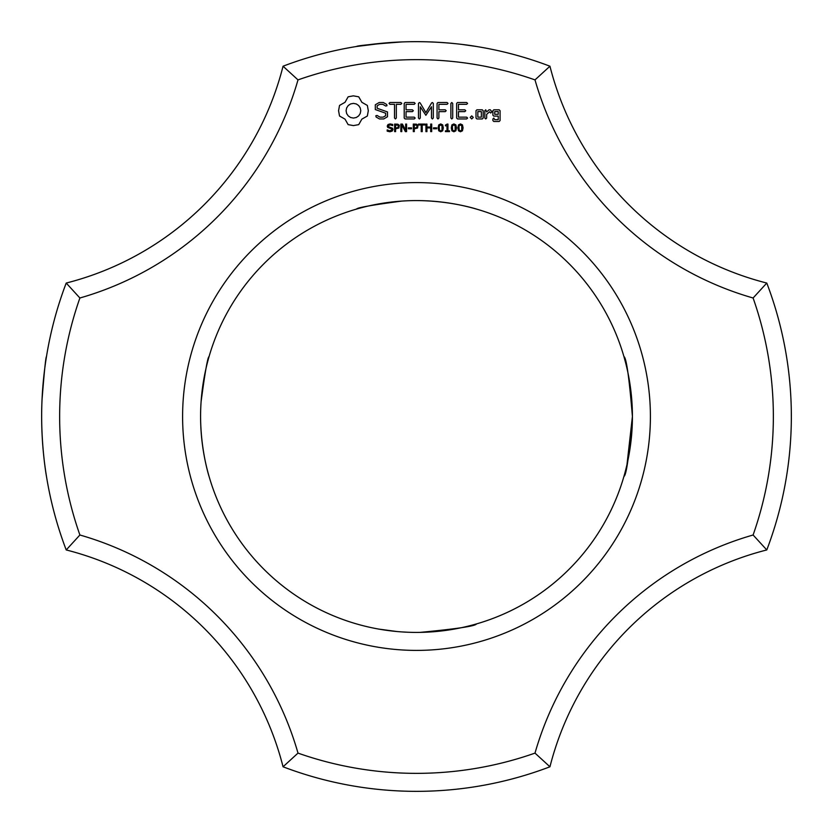 <?xml version="1.0" encoding="UTF-8"?>
<svg xmlns="http://www.w3.org/2000/svg" width="833" height="833" viewBox="0 0 833 833"><rect width="100%" height="100%" fill="white"/><g stroke="black" fill="none" stroke-linecap="round" stroke-linejoin="round"><path stroke-width="1.25" d="M766.787 549.947A374.85 374.85 0 0 0 766.787 283.053L753.105 297.995A356.857 356.857 0 0 1 753.105 535.005A317.873 317.873 0 0 0 535.005 753.105L549.947 766.787A299.88 299.88 0 0 1 766.787 549.947L753.105 535.005M791.34 419.624L791.308 411.21M753.105 297.995A317.873 317.873 0 0 1 535.005 79.895L549.947 66.213A299.88 299.88 0 0 0 766.787 283.053M625.677 362.98L623.917 356.524C626.354 357.555 629.186 377.547 632.414 416.5C629.186 455.453 626.354 475.445 623.917 476.476C626.354 475.435 629.186 455.443 632.414 416.5L632.382 413.147M623.917 476.476L624.729 473.571M626.978 464.637L632.414 416.5A215.914 215.914 0 0 0 308.543 229.512A215.914 215.914 0 0 0 308.543 603.488A215.914 215.914 0 0 0 632.414 416.5M632.382 412.96L632.351 411.148M632.018 403.453L630.914 391.083M629.55 381.441L628.415 375.121M627.988 373.007L627.374 370.102M283.053 766.787A299.88 299.88 0 0 0 66.213 549.947A374.85 374.85 0 0 1 66.213 283.053L79.895 297.995A356.857 356.857 0 0 0 79.895 535.005A317.873 317.873 0 0 1 297.995 753.105L283.053 766.787A374.85 374.85 0 0 0 549.947 766.787M297.995 753.105A356.857 356.857 0 0 0 535.005 753.105M535.005 79.895A356.857 356.857 0 0 0 297.995 79.895A317.873 317.873 0 0 1 79.895 297.995M650.406 416.5A233.906 233.906 0 0 0 299.547 213.935A233.906 233.906 0 0 0 299.547 619.065A233.906 233.906 0 0 0 650.406 416.5M348.142 96.815L345.018 102.303L339.531 105.427L338.562 110.716L339.531 116.016L345.018 119.14L348.142 124.627L353.442 125.596L358.731 124.627L361.855 119.14L367.343 116.016L368.311 110.716L367.343 105.427L361.855 102.303L358.731 96.815L353.338 95.847L348.142 96.815M375.319 104.781L375.319 109.56L385.658 113.215L385.658 115.714L383.159 117.151L380.004 117.151L377.047 115.454L375.808 115.787L376.131 117.037L379.473 118.952L383.711 118.952L387.48 116.766L387.48 111.934L377.151 108.269L377.151 105.791L379.65 104.344L382.826 104.344L385.762 106.051L386.991 105.708L386.679 104.469L383.295 102.501L379.192 102.501L375.319 104.781M392.572 128.209L392.999 129.469L392.218 131.073L389.979 131.77L387.189 131.166L387.189 129.906L389.99 130.906L391.958 129.615L391.708 128.865L387.72 127.439L387.23 126.095L388.032 124.533L390.063 123.93L392.697 124.45L392.697 125.637L390.063 124.794L388.282 125.991L388.522 126.741L392.572 128.209M399.299 125.273L398.872 128.032L395.613 128.803L395.613 131.614L394.603 131.614L394.603 124.075L397.799 124.19L399.299 125.273M406.598 124.075L406.598 131.614L405.359 131.614L401.777 124.877L401.777 131.614L400.85 131.614L400.85 124.075L402.401 124.075L405.661 130.229L405.661 124.075L406.598 124.075M411.512 127.855L411.512 128.761L408.357 128.761L408.357 127.855L411.512 127.855M417.999 125.273L417.572 128.032L414.303 128.803L414.303 131.614L413.303 131.614L413.303 124.075L416.5 124.19L417.999 125.273M389.938 104.333L394.509 104.333L394.509 118.005L395.415 118.952L396.331 118.005L396.331 104.333L400.829 104.333L401.777 103.417L400.829 102.501L389.938 102.501L389.032 103.417L389.938 104.333M405.098 102.511L404.213 103.417L404.213 118.067L405.109 118.952L414.22 118.952L415.167 118.057L414.22 117.151L406.046 117.151L406.046 111.632L412.397 111.632L413.345 110.727L412.397 109.81L406.046 109.81L406.046 104.333L414.22 104.333L415.167 103.417L414.22 102.501L405.098 102.511M424.913 124.075L424.913 124.96L422.227 124.96L422.227 131.614L421.227 131.614L421.227 124.96L418.53 124.96L418.53 124.075L424.913 124.075M431.692 124.075L431.692 131.614L430.692 131.614L430.692 127.918L426.933 127.918L426.933 131.614L425.934 131.614L425.934 124.075L426.933 124.075L426.933 127.032L430.692 127.032L430.692 124.075L431.692 124.075M436.648 127.855L436.648 128.761L433.493 128.761L433.493 127.855L436.648 127.855M442.698 124.898L443.323 127.845L442.687 130.812L440.719 131.77L438.741 130.802L438.116 127.855L438.752 124.888L440.719 123.93L442.698 124.898M431.609 102.948L425.882 112.601L420.176 102.98L419.405 102.521L418.468 103.417L418.468 118.005L419.374 118.952L420.29 118.005L420.29 106.78L425.871 115.298L431.473 106.739L431.473 118.005L432.389 118.952L433.306 118.005L433.316 103.396L432.369 102.501L431.609 102.948M447.071 102.501L437.95 102.511L437.065 103.417L437.065 118.005L437.981 118.952L438.897 118.005L438.897 111.643L445.249 111.632L446.196 110.716L445.249 109.81L438.897 109.821L438.897 104.333L447.071 104.333L448.029 103.417L447.071 102.501M449.497 130.833L449.497 131.614L445.416 131.614L445.416 130.833L446.988 130.833L446.988 125.825L445.416 125.825L445.416 125.137L447.165 124.075L447.956 124.075L447.956 130.833L449.497 130.833M455.87 124.898L456.494 127.845L455.859 130.812L453.891 131.77L451.913 130.802L451.288 127.855L451.913 124.888L453.891 123.93L455.87 124.898M462.461 124.898L463.086 127.845L462.45 130.812L460.472 131.77L458.494 130.802L457.869 127.855L458.504 124.888L460.472 123.93L462.461 124.898M471.728 115.881L473.269 117.422L471.728 118.952L470.197 117.422L471.728 115.881M451.788 102.501L450.882 103.459L450.882 118.005L451.788 118.952L452.704 118.005L452.704 103.459L451.788 102.501M466.647 102.501L457.525 102.511L456.64 103.417L456.64 118.067L457.536 118.952L466.647 118.952L467.594 118.057L466.647 117.151L458.473 117.151L458.473 111.632L464.824 111.632L465.772 110.727L464.824 109.81L458.473 109.81L458.473 104.333L466.647 104.333L467.594 103.417L466.647 102.501M483.192 118.067L483.192 110.695L482.297 109.81L476.913 109.81L476.007 110.695L476.007 118.067L476.913 118.952L482.297 118.952L483.192 118.067M485.743 109.81L484.827 110.695L484.827 118.067L485.743 118.952L486.649 118.067L486.649 114.371L489.565 111.778L490.658 113.017L492.001 111.82L490.293 109.81L489.033 109.81L486.649 111.924L485.743 109.81M493.792 109.81L492.897 110.695L492.897 115.225L493.792 116.11L498.249 116.11L498.249 119.671L494.719 119.671L493.813 118.067L492.897 118.952L492.897 120.587L493.792 121.472L499.175 121.472L500.071 120.587L500.071 110.695L499.175 109.81L493.792 109.81M549.947 66.213A374.85 374.85 0 0 0 283.053 66.213L297.995 79.895M476.476 46.481C478.86 46.929 444.062 40.203 401.589 41.952C371.789 44.222 356.774 45.732 356.524 46.481L384.648 43.004M384.929 42.983C399.559 41.671 415.552 41.348 432.9 42.004M450.715 43.212L454.756 43.608M462.034 44.43L476.372 46.461M476.476 209.083C478.746 209.781 443.812 198.015 401.589 201.107C371.945 205.043 356.92 207.709 356.524 209.083M209.083 356.524C207.719 356.857 205.064 371.882 201.107 401.589C198.004 443.614 209.76 478.673 209.083 476.476M379.098 629.144L397.039 631.539M401.693 631.903L407.733 632.237M420.113 632.382C456.932 628.873 475.726 626.052 476.476 623.917M66.213 549.947L79.895 535.005M66.213 283.053A299.88 299.88 0 0 0 283.053 66.213M46.481 356.524C45.794 356.67 44.316 371.081 42.025 399.767C39.994 442.385 46.919 479.027 46.481 476.476M353.442 103.375L356.295 103.948L358.638 105.52L360.21 107.863L360.783 110.716L360.21 113.58L358.638 115.912L356.295 117.495L353.442 118.067L350.578 117.495L348.246 115.912L346.663 113.58L346.091 110.716L346.663 107.863L348.246 105.52L350.578 103.948L353.442 103.375M398.497 126.377L397.945 125.231L395.613 124.94L395.613 127.949L397.435 127.834L398.497 126.377M417.187 126.377L416.635 125.231L414.303 124.94L414.303 127.949L416.136 127.834L417.187 126.377M442 130.135L441.99 125.554L439.939 124.971L439.21 126.533L439.439 130.115L440.719 130.927L442 130.135M455.162 130.135L455.162 125.554L453.1 124.971L452.371 126.533L452.611 130.115L453.891 130.927L455.162 130.135M461.753 130.135L461.742 125.554L459.691 124.971L458.962 126.533L459.191 130.115L460.472 130.927L461.753 130.135M477.84 111.612L481.359 111.612L481.359 117.151L477.84 117.151L477.84 111.612M494.719 111.612L498.249 111.612L498.249 114.288L494.719 114.288L494.719 111.612"/></g></svg>

